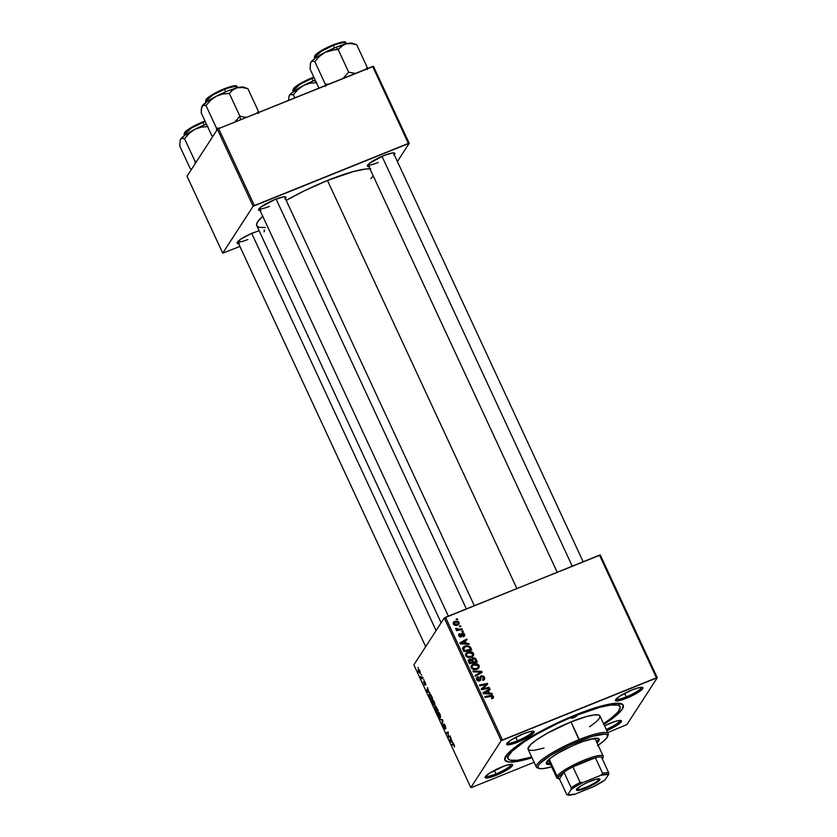 <?xml version="1.0" encoding="UTF-8"?>
<svg xmlns="http://www.w3.org/2000/svg" width="837" height="837" viewBox="0 0 837 837"><rect width="100%" height="100%" fill="white"/><g stroke="black" fill="none" stroke-linecap="round" stroke-linejoin="round"><path stroke-width="1.26" d="M517.412 740.808A13.978 2.511 155.1 0 0 532.594 731.203A13.978 2.511 -24.9 0 1 517.412 740.808L515.78 737.271L517.412 740.808A13.978 2.511 -24.9 0 1 507.253 742.974A13.978 2.511 155.1 0 0 517.412 740.808L517.695 742.157L517.412 740.808M523.031 733.923A15.15 2.72 -24.9 0 1 533.661 731.318A15.15 2.72 -24.9 0 1 517.695 742.157L530.124 735.796L533.891 732.584L533.88 731.423L530.093 731.59L523.031 733.923L510.601 740.295L506.835 743.497L506.573 744.198L507.63 744.867L517.695 742.157A15.15 2.72 -24.9 0 1 506.647 743.863A15.15 2.72 -24.9 0 1 523.031 733.923M626.243 696.886A13.978 2.511 155.1 0 0 641.424 687.292A13.978 2.511 -24.9 0 1 626.243 696.886L624.611 693.36L626.243 696.886A13.978 2.511 -24.9 0 1 616.074 699.062A13.978 2.511 155.1 0 0 626.243 696.886L626.526 698.246L626.243 696.886M631.862 690.012A15.15 2.72 -24.9 0 1 642.492 687.407A15.15 2.72 -24.9 0 1 626.526 698.246L638.955 691.875L642.722 688.673L642.711 687.512L638.924 687.679L631.862 690.012L619.432 696.384L615.666 699.586L615.404 700.287L616.461 700.956L626.526 698.246A15.15 2.72 -24.9 0 1 615.477 699.952A15.15 2.72 -24.9 0 1 631.862 690.012M606.218 729.414A13.978 2.511 155.1 0 0 619.955 720.427A13.978 2.511 -24.9 0 1 606.218 729.414M610.393 723.137A15.15 2.72 -24.9 0 1 621.023 720.542A15.15 2.72 -24.9 0 1 606.794 730.649L617.486 725.009L621.504 721.107L619.171 720.49L615.362 721.368L604.534 725.784A15.15 2.72 -24.9 0 1 610.393 723.137M495.943 773.932A13.978 2.511 155.1 0 0 511.125 764.338A13.978 2.511 -24.9 0 1 495.943 773.932L494.311 770.406L495.943 773.932A13.978 2.511 -24.9 0 1 485.774 776.098A13.978 2.511 155.1 0 0 495.943 773.932L496.226 775.292L495.943 773.932M501.562 767.058A15.15 2.72 -24.9 0 1 512.192 764.453A15.15 2.72 -24.9 0 1 496.226 775.292L508.655 768.921L512.422 765.709L512.411 764.558L510.34 764.401L504.146 766.064L489.132 773.419L485.366 776.631L485.376 777.793L489.164 777.625L496.226 775.292A15.15 2.72 -24.9 0 1 485.178 776.998A15.15 2.72 -24.9 0 1 501.562 767.058M264.126 230.029A15.15 2.72 -24.9 0 1 263.948 231.807M285.04 199.07L285.815 196.998L283.743 196.852L274.965 199.499A15.15 2.72 -24.9 0 1 285.595 196.904A15.15 2.72 -24.9 0 1 285.417 198.683M393.871 155.159L394.645 153.087L392.574 152.941L383.796 155.588A15.15 2.72 -24.9 0 1 394.426 152.993A15.15 2.72 -24.9 0 1 394.248 154.772M618.648 705.403A61.75 11.069 155.1 0 0 618.428 703.226A61.75 11.069 -24.9 0 1 618.606 703.53L620.05 706.648A61.75 11.069 -24.9 0 1 603.55 723.67L610.822 718.523L617.852 712.151L620.248 707.558L619.966 706.48L617.8 705.11L610.728 705.047L599.627 707.359L574.925 715.865L574.653 715.279L574.925 715.865A61.75 11.069 -24.9 0 1 620.06 706.648M575.542 714.913A65.244 11.697 -24.9 0 1 621.336 703.708A65.244 11.697 -24.9 0 1 603.885 724.403L616.461 715.3L622.309 709.138L623.136 705.005L618.878 703.247L609.891 704.022L596.959 707.265L581.192 712.695L558.133 722.498L541.225 730.963L526.295 739.573L511.627 749.994L505.778 756.156L504.952 760.299L509.21 762.047L518.197 761.272L532.018 757.757A65.244 11.697 -24.9 0 1 504.952 757.726A65.244 11.697 -24.9 0 1 575.542 714.913M369.923 168.781A65.244 11.697 155.1 0 0 327.466 180.489A65.244 11.697 155.1 0 0 286.212 200.388L304.291 190.836L327.466 180.489L516.847 588.484L327.466 180.489L353.58 171.501L365.298 169.064L370.801 168.823M265.35 227.538L259.167 227.319L256.875 225.875L256.582 224.745L257.712 221.742L262.755 216.27A65.244 11.697 155.1 0 0 256.792 225.697L441.13 622.822M626.882 724.601L657.265 677.729L600.317 555.036L445.493 617.277L502.441 739.96L656.428 677.834L599.48 555.14L600.317 555.036L657.265 677.729L626.882 724.601L607.683 732.584L626.882 724.601M467.789 651.929L471.712 651.803L473.732 654.283L472.047 656.909L468.05 657.537L465.518 655.162L466.711 652.515L467.789 651.929L465.885 653.352L465.717 655.758L467.82 657.474L471.503 657.171L473.313 655.758L473.491 653.404L472.779 654.503L473.491 653.404C471.995 651.479 470.101 650.987 467.789 651.929L466.973 653.205L467.789 651.929M466.387 643.402L468.783 643.496L469.159 644.312L460.308 643.873L459.879 642.952L466.701 639.008L467.056 639.771L465.184 640.818L466.387 643.402L465.184 640.818L467.056 639.771L466.701 639.008L459.879 642.952L460.308 643.873L469.159 644.312L468.783 643.496L468.281 644.27L468.783 643.496L466.387 643.402L465.895 644.155L466.387 643.402M493.443 696.374L493.349 697.964L491.832 698.717L491.382 697.995L492.658 697.022L492.01 696.154L485.178 697.441L484.822 696.666L492.208 695.348L493.443 696.374L490.576 695.421L484.822 696.666L485.178 697.441L490.733 696.227L492.564 696.666L491.382 697.995L491.832 698.717L493.443 697.838L493.443 696.374L492.616 697.639L493.443 696.374M481.327 675.762L483.995 676.369L484.675 679.184L483.116 680.429L482.677 679.707L483.807 677.876L482.028 676.411L481.17 677.018L480.323 680.512L477.613 680.69L476.64 679.226L476.891 677.499L478.094 676.62L478.523 677.342L477.613 679.205L479.287 680.178L480.156 676.788L481.327 675.762L480.26 676.589L479.287 680.178L477.676 679.341L478.523 677.342L478.094 676.62L476.86 677.551L476.808 679.654L479.685 680.91L481.756 676.484L483.66 677.478L483.66 679.079L482.677 679.707L483.116 680.429L484.571 679.372L484.529 677.175L483.87 678.2L484.529 677.175L481.327 675.762L480.511 677.028L481.327 675.762M472.936 671.075L481.693 671.316L482.143 672.278L475.374 676.327L475.018 675.564L480.825 672.09L473.313 671.891L472.936 671.075L473.313 671.891L480.825 672.09L475.018 675.564L475.374 676.327L482.143 672.278L481.693 671.316L481.045 672.938L481.693 671.316L472.936 671.075M473.407 664.034L477.331 663.908L479.339 666.378L477.665 669.004L473.669 669.631L471.21 667.56L471.221 666.043L472.319 664.609L473.407 664.034L471.503 665.446L471.336 667.853L473.439 669.569L477.121 669.265L478.931 667.853L479.109 665.499L478.387 666.608L479.109 665.499C477.613 663.574 475.709 663.082 473.407 664.034L472.581 665.3L473.407 664.034M456.196 619.035L457.316 618.794L457.672 619.547L456.552 619.809L456.196 619.035L456.552 619.809L457.672 619.547L457.316 618.794L456.678 619.778L457.316 618.794L456.196 619.035M471.723 659.263L472.779 657.892L475.06 658.028L477.362 661.983L469.515 663.689L468.354 661.042L468.594 659.734L470.049 658.939L471.723 659.389L472.779 657.892L471.723 659.389L469.484 659.106L468.301 660.77L469.515 663.689L477.362 661.983L476.012 659.075L475.426 659.974L476.012 659.075L472.779 657.892L471.723 659.389M489.509 693.214L491.905 693.308L492.282 694.124L483.43 693.685L483.001 692.764L489.823 688.83L490.179 689.583L488.306 690.63L489.509 693.214L488.306 690.63L490.179 689.583L489.823 688.83L483.001 692.764L483.43 693.685L492.282 694.124L491.905 693.308L491.403 694.082L491.905 693.308L489.509 693.214L489.017 693.967L489.509 693.214M484.32 688.328L489.122 687.313L489.478 688.077L481.62 689.772L481.244 688.966L486.464 684.394L479.81 685.88L479.455 685.105L487.312 683.4L487.678 684.195L482.478 688.788L484.32 688.328L482.478 688.788L487.678 684.195L487.312 683.4L479.455 685.105L479.81 685.88L486.464 684.394L481.244 688.966L481.62 689.772L489.478 688.077L489.122 687.313L488.484 688.286L489.122 687.313L484.32 688.328L483.66 689.322L484.32 688.328M458.634 634.927L459.67 633.546L458.864 635.921L461.114 636.894L462.599 633.714L463.876 634.383L463.06 635.994L463.499 636.716L464.556 635.953L464.556 634.143L464.001 635.001L464.556 634.143L464.702 635.66L463.499 636.716L463.06 635.994L463.98 634.687L462.694 633.682L461.71 636.465L460.068 636.978L458.686 635.409L459.356 633.714L460.12 634.268L459.461 635.482L460.319 636.246L462.191 632.981L463.604 633.065L464.556 634.143L462.191 632.981L460.643 636.193L459.544 635.691L459.67 633.546L458.864 634.195M470.038 646.635L471.754 649.889L463.897 651.594L462.694 648.57L463.625 646.75L466.837 645.599L470.038 646.635L464.859 646.049L463.028 647.399L462.715 648.811L463.897 651.594L471.754 649.889L470.75 647.733L470.164 648.644L470.75 647.733L470.038 646.635L469.505 647.451L470.038 646.635M454.711 621.305L458.257 621.42L459.063 623.963L456.604 625.333L454.135 624.925L453.131 623.115L454.711 621.305L453.413 622.257L453.309 623.963C454.491 625.459 455.987 625.804 457.797 624.988L458.979 624.099L459.074 622.341L458.467 623.283L459.074 622.341L454.711 621.305L453.884 622.571L454.711 621.305M459.44 626.024L460.559 625.783L460.915 626.536L459.795 626.798L459.44 626.024L459.795 626.798L460.915 626.536L460.559 625.783L459.921 626.777L460.559 625.783L459.44 626.024M459.618 629.173L461.919 628.702L462.275 629.466L456.563 630.711L456.207 629.947L457.389 629.696L455.966 629.309L455.579 628.357L457.4 629.309L459.618 629.173L455.579 628.357L457.389 629.696L456.207 629.947L456.563 630.711L462.275 629.466L461.919 628.702L461.281 629.686L461.919 628.702L459.618 629.173L458.958 630.188L459.618 629.173M461.804 631.129L462.934 630.889L463.279 631.642L462.17 631.904L461.804 631.129L462.17 631.904L463.279 631.642L462.934 630.889L462.286 631.872L462.934 630.889L461.804 631.129M444.248 618.009L413.865 664.881L470.823 787.575L501.196 740.703L444.248 618.009L599.48 555.14L656.428 677.834L657.265 677.729L501.196 740.703L502.441 739.96L445.493 617.277L444.248 618.009L413.865 664.881L470.823 787.575L501.196 740.703L444.248 618.009M431.965 700.067L433.378 700.454L434.727 703.101L434.863 705.309L433.712 705.392L431.798 700.527L433.712 705.392L434.811 705.403L434.277 701.95C433.189 699.973 432.415 699.345 431.965 700.067L432.227 699.837M428.837 691.749L430.019 692.848L427.016 691.686L426.588 690.766L427.561 687.554L428.837 691.749L427.561 687.554L426.588 690.766L427.016 691.686L430.019 692.848L428.837 691.749M454.229 744.92L454.439 747.033L453.696 744.595L451.875 745.254L451.52 744.491L453.508 743.831L454.229 744.92L452.995 743.769L451.52 744.491L451.875 745.254L453.298 744.553L454.031 745.139L454.439 747.033L454.229 744.92M444.196 724.832L445.368 725.836L445.87 728.734L445.315 725.731L443.83 724.099L444.457 724.287L445.87 728.734L444.468 724.873L444.876 728.964L443.076 726.108L443.055 724.654L444.573 728.138L443.83 724.099L444.939 728.044L443.767 727.227L443.055 724.654L443.589 727.468L444.918 728.912L444.165 725.219L444.698 724.601M439.645 718.889L442.553 719.851L443.003 720.814L442.082 724.151L442.522 720.531L439.645 718.889L442.522 720.531L442.082 724.151L443.003 720.814L442.553 719.851L439.645 718.889M437.584 712.161L438.818 712.36L440.241 714.913L440.524 717.299L439.331 717.487L437.416 712.632L439.331 717.487L440.429 717.508L439.896 714.045C438.808 712.067 438.033 711.44 437.584 712.161L437.835 711.931M417.883 667.466L418.521 668.083L417.883 667.466M435.449 706.208L438.222 710.519L436.213 711.513L434.675 707.631L434.895 706.983L435.585 707.558L435.449 706.208L434.905 708.604L436.213 711.513L438.222 710.519L435.564 706.104M451.959 741.561L453.141 742.67L450.139 741.498L449.71 740.578L450.683 737.366L451.959 741.561L450.683 737.366L449.71 740.578L450.139 741.498L453.141 742.67L451.959 741.561M448.737 736.424L449.982 735.849L450.337 736.612L448.318 737.585L448.203 732.825L446.519 733.693L446.152 732.919L448.161 731.936L448.287 736.706L448.161 731.936L446.152 732.919L446.519 733.693L448.203 732.825L448.318 737.585L450.337 736.612L449.982 735.849L448.737 736.424M425.342 682.699L425.907 684.823L424.61 682.082L424.914 685.126L423.522 681.841L424.621 684.352L424.181 681.423L425.186 682.375L424.213 681.381L424.715 684.331L423.574 681.716L425.081 685.053L424.568 682.113L425.803 685.074L425.342 682.699M431.034 695.16L432.614 698.424L430.605 699.408L428.994 694.731L429.674 693.894L431.034 695.16L429.172 694.155L430.605 699.408L432.614 698.424L431.034 695.16M418.113 669.527L419.724 670.615L420.153 673.471L418.406 671.755L418.113 669.527L418.5 671.965L420.279 673.325L419.86 670.887L418.343 669.328M421.137 674.465L421.775 675.082L421.137 674.465M422.183 677.499L423.135 678.001L421.67 678.723L420.613 676.38L421.722 677.562L422.779 677.259L420.812 676.945L421.67 678.723L423.135 678.001L422.183 677.499L422.779 677.259M423.501 679.571L424.139 680.178L423.501 679.571M471.66 787.471L534.111 762.266L471.66 787.471M397.387 161.531L409.199 143.305L373.48 66.364L218.656 128.605L254.375 205.546L408.362 143.409L372.643 66.468L373.48 66.364L409.199 143.305L397.387 161.531M222.747 253.151L253.13 206.279L217.411 129.337L187.038 176.209L222.747 253.151L253.13 206.279L409.199 143.305L408.362 143.409L372.643 66.468L218.656 128.605L254.375 205.546L253.13 206.279L217.411 129.337L218.656 128.605L217.411 129.337L187.038 176.209L222.747 253.151L239.916 246.455L222.747 253.151M368.876 166.542A15.15 2.72 -24.9 0 1 367.401 165.527A15.15 2.72 -24.9 0 1 383.796 155.588L369.651 163.173L367.338 165.862L369.672 166.479M260.045 210.453A15.15 2.72 -24.9 0 1 258.57 209.438A15.15 2.72 -24.9 0 1 274.965 199.499L260.82 207.084L258.507 209.773L260.841 210.39M259.093 230.667L250.797 233.774L241.056 238.995L237.038 242.908L239.372 243.515M370.875 178.637L373.281 176.032M247.878 239.508A13.978 2.511 -24.9 0 1 237.708 241.684A13.978 2.511 155.1 0 0 247.878 239.508M378.178 162.472A13.978 2.511 -24.9 0 1 368.008 164.638A13.978 2.511 155.1 0 0 378.178 162.472M269.347 206.383A13.978 2.511 -24.9 0 1 259.177 208.549A13.978 2.511 155.1 0 0 269.347 206.383M508.028 758.646A61.75 11.069 -24.9 0 1 574.925 715.865L558.446 723.042L537.469 733.787L524.234 741.823L512.077 751.197L508.101 756.439L508.111 758.814L510.277 760.184L517.36 760.258L531.683 757.035A61.75 11.069 -24.9 0 1 508.028 758.646L506.584 755.529A61.75 11.069 -24.9 0 1 506.458 755.194A61.75 11.069 155.1 0 0 507.986 756.774M238.576 243.588A15.15 2.72 -24.9 0 1 237.101 242.573A15.15 2.72 -24.9 0 1 253.485 232.634M435.125 707.84L435.491 709.337L435.125 707.84L435.878 707.809L436.391 708.991L436.726 710.32L436.098 710.634L437.929 709.891L436.098 710.634L435.491 709.337L436.098 710.634L437.908 709.839L436.726 710.32L435.522 707.956M435.585 707.558L434.769 707.098M435.826 706.941L437.877 709.776L436.956 710.205L435.795 706.962L435.292 707.778M435.815 707.6L436.956 710.205L437.897 709.828L436.956 710.205L437.636 709.87L435.847 706.92L436.37 706.7M439.331 717.487L440.586 716.985L439.331 717.487L440.429 717.508M440.084 716.734L439.163 716.723L439.927 716.911L440.189 715.834L438.86 712.998L437.918 712.936L439.697 714.254L440.084 716.734L440.597 716.535L439.163 716.723L438.295 715.426L437.918 712.936L438.891 712.444M442.365 723.126L441.727 723.388L442.365 723.126M442.93 721.096L442.26 721.358L442.93 721.096M442.658 720.071L441.936 720.364L442.658 720.071M440.963 719.328L440.021 719.705L440.963 719.328M454.637 746.081L454.062 746.311L454.637 746.081M453.298 744.553L454.031 745.139M453.351 743.748L451.52 744.491L453.351 743.748M450.986 741.163L450.139 741.498L450.986 741.163M450.348 740.316L449.71 740.578L450.348 740.316M451.593 741.404L450.128 740.902L450.641 739.333L451.844 741.3L450.641 739.333L450.128 740.902L451.593 741.404M448.234 732.082L446.152 732.919L448.234 732.082M450.055 736.005L448.287 736.706L450.055 736.005M424.568 682.113L425.196 682.866M424.715 684.331L424.202 683.756M424.851 681.789L424.192 682.05L424.851 681.789M427.864 691.352L427.016 691.686L427.864 691.352M427.226 690.504L426.588 690.766L427.226 690.504M428.471 691.592L427.006 691.09L427.519 689.521L428.722 691.488L427.519 689.521L427.006 691.09L428.471 691.592M429.517 694.93C429.915 694.229 430.605 694.856 431.568 696.802L429.967 694.7L429.35 696.635L429.967 697.43L429.517 694.93L430.5 694.417M429.768 693.915L429.172 694.155L429.768 693.915M432.018 697.776L430.48 698.529L432.31 697.786L430.48 698.529L429.967 697.43L430.48 698.529L432.258 697.681L431.808 696.708L432.018 697.776M433.712 705.392L434.968 704.88L433.712 705.392L434.811 705.403M434.466 704.639L433.545 704.618L434.309 704.817L434.57 703.739L434.319 702.055L433.001 700.726L432.3 700.841L434.079 702.149L434.466 704.639L434.978 704.43L433.545 704.618L432.677 703.331L432.3 700.841L433.273 700.349M419.912 672.592L419.912 671.002L418.563 670.175L418.646 671.797L418.469 670.28L420.362 672.414L418.5 671.965L419.724 672.76M422.821 677.342L421.314 677.96L422.821 677.332M468.521 659.838L468.301 660.77M468.291 660.55L469.484 659.106L468.668 660.372L469.39 660.184M472.779 657.892L471.953 659.158L472.602 658.991M472.863 658.97L471.733 659.263M469.819 660.184L468.176 660.634M469.871 659.849L468.887 662.339L469.473 661.429L470.08 662.726L469.484 663.636L470.08 662.726L472.518 662.193L471.367 660.069L470.164 659.755L471.953 660.968L472.518 662.193L471.89 663.176L472.518 662.193L470.08 662.726L469.871 659.849L468.647 661.366M470.258 661.125L469.044 661.115M476.096 661.418L473.439 661.994L472.8 662.977L473.439 661.994L472.696 660.393L472.11 661.303L473.104 658.656L475.05 659.274L476.096 661.418L475.458 662.402L476.096 661.418L474.61 658.813L472.581 659.022L473.439 661.994L476.096 661.418M471.67 660.445L473.104 658.656M478.345 666.901L478.429 668.449M471.189 666.126L473.072 665.122M478.408 668.533L478.293 666.765M473.334 665.049L471.032 666.283M477.299 668.711L476.379 669.579M476.808 668.501L473.721 668.753L473.229 669.506L473.721 668.753L472.194 667.539L471.639 668.386L472.34 665.823L473.679 664.819L478.23 665.792L478.073 667.528L476.086 669.6L478.304 667.058L477.362 664.871L474.882 664.494L472.319 665.854L472.11 667.33L473.25 668.564L476.808 668.501M472.34 665.823L471.262 667.685M476.556 669.464L478.073 667.528M475.301 676.16L479.036 673.115L478.209 674.381L479.999 673.356L480.825 672.09L479.999 673.356L475.301 676.16M482.949 680.167L483.66 679.079L482.949 680.167M482.897 680.261L483.66 679.079M482.834 680.345L482.834 678.744M480.574 680.209L480.877 679.414M476.577 678.242L478.094 676.62L477.488 678.252L476.358 678.43M476.87 679.215L478.356 677.405M477.121 680.188L477.676 679.341L477.121 680.188M478.701 681.088L479.287 680.178L478.701 681.088M479.81 679.634L479.287 680.178M478.921 681.077L479.141 679.288M480.03 677.279L481.265 676.851M481.442 676.851L479.883 677.374M476.692 680.042L476.745 679.466M491.654 698.424L492.051 697.807L491.654 698.424M492.564 696.666L492.051 697.807M489.938 696.405L490.576 695.421L489.938 696.405M483.294 693.381L489.007 690.096L489.823 688.83L489.059 690.211L483.294 693.381M487.72 691.54L488.306 690.63L487.72 691.54M488.463 693.141L485.837 693.005L485.334 693.779L485.837 693.005L484.068 693.005L483.619 693.695L487.5 691.08L488.463 693.141L487.961 693.915L488.463 693.141L487.5 691.08L484.068 693.005L488.463 693.141M481.411 689.332L486.464 684.394L481.411 689.332M486.245 684.718L487.312 683.4L486.695 685.105L486.245 684.718M481.882 689.709L482.478 688.788L481.882 689.709M463.876 634.383L463.06 635.994M461.114 636.894L461.783 636.371M459.67 633.546L459.168 635.314L458.54 634.98M459.544 635.691L460.12 634.268M460.12 636.988L460.643 636.193L460.12 636.988M460.329 637.02L461.041 635.942L460.329 637.02M461.218 635.126L461.041 635.942M460.591 635.021L461.407 633.755M462.191 632.981L461.375 634.247L462.16 634.143M463.782 635.534L463.97 636.497M461.239 634.31L462.442 634.195M463.74 635.419L463.97 636.559M460.172 643.569L465.885 640.284L466.701 639.008L465.937 640.399L460.172 643.569M464.598 641.728L465.184 640.818L464.598 641.728M465.341 643.329L462.715 643.193L462.212 643.967L462.715 643.193L460.946 643.193L460.496 643.883L464.378 641.268L465.341 643.329L464.838 644.103L465.341 643.329L464.378 641.268L460.946 643.193L465.341 643.329M462.746 648.068L464.859 646.049L464.525 647.137M464.671 647.095L462.453 648.34M463.625 648.529L463.363 650.443L463.949 649.533L464.462 650.631L463.865 651.542L464.462 650.631L470.478 649.324L469.086 647.001L466.941 646.426L464.347 647.252L462.955 649.564L465.163 646.823C467.287 645.913 468.908 646.415 470.028 648.351L470.478 649.324L469.839 650.307L470.478 649.324L464.462 650.631L463.844 647.754L463.091 648.937M472.79 656.438L472.738 654.806L472.821 656.344M465.571 654.032L467.464 653.027M467.716 652.954L465.424 654.178M471.786 656.428L470.76 657.484M471.189 656.396L468.103 656.647L467.611 657.401L468.103 656.647L466.575 655.434L466.031 656.281L466.722 653.728L468.061 652.724L472.612 653.687L472.466 655.423L470.478 657.505L472.685 654.963L471.744 652.776L469.264 652.4L466.701 653.76L466.491 655.225L467.632 656.47L471.189 656.396M470.949 657.369L472.466 655.423M458.278 623.649L458.132 622.236L455.924 621.818L454.135 622.676L453.56 624.381L453.989 623.722L455.098 624.528L457.368 624.266L453.989 623.722L455.056 622.058L458.414 622.602L456.688 625.312L458.278 623.649L458.425 624.653M453.152 622.958L454.47 622.372M458.446 624.423L458.257 623.607M455.056 622.247L453.141 622.969M453.989 623.722L454.083 622.759L453.256 624.025M458.414 622.602L457.504 624.852M456.552 625.532L457.588 623.868M456.761 630.669L457.389 629.696L456.761 630.669M455.924 629.288L456.552 628.325L455.924 629.288M456.144 629.414L456.563 628.775L456.144 629.414M437.918 712.936L439.163 716.723M432.3 700.841L433.545 704.618M573.69 717.769L573.272 716.849L573.69 717.769L571.755 718.282L572.33 717.403L576.85 715.75L571.556 718.198L574.716 716.179L576.808 715.928L573.69 717.769M598.256 739.835L596.54 741.781A29.128 5.221 155.1 0 0 598.748 738.652M550.526 764.411A29.128 5.221 -24.9 0 1 546.31 763.626A29.128 5.221 -24.9 0 1 577.865 743.444A29.128 5.221 -24.9 0 1 599.156 739.102A29.128 5.221 -24.9 0 1 597.022 742.827L599.24 739.531L598.727 738.642L594.751 738.349L582.834 741.551L572.686 745.652L557.965 753.185L550.662 758.029L546.216 763.208L548.256 764.495L550.704 764.39M544.06 748.058L534.09 750.36L529.559 750.318L527.99 748.749L530.71 744.553L536.13 740.159L547 733.379L571.022 721.881L579.225 739.552A39.611 7.104 155.1 0 0 537.459 767.895L538.965 768.418A38.45 6.895 -24.9 0 1 579.507 740.912L571.022 721.881A39.611 7.104 155.1 0 0 528.105 749.335L536.318 767.006A39.611 7.104 -24.9 0 1 579.225 739.552A39.611 7.104 -24.9 0 1 608.185 733.641A39.611 7.104 -24.9 0 1 607.725 735.901M597.513 745.652L603.623 741.143L607.066 737.512L607.557 735.074L605.046 734.039L592.125 736.403L569.244 745.39L550.484 755.445L539.227 764.129L537.731 766.995L539.258 768.512L543.663 768.554L551.646 766.818A38.45 6.895 -24.9 0 1 538.965 768.418M538.327 768.104A39.611 7.104 -24.9 0 1 536.318 767.006M592.01 738.82A25.633 4.593 -24.9 0 1 595.494 739.531M558.394 778.504A25.633 4.593 -24.9 0 1 556.72 777.751L548.999 761.115A25.633 4.593 -24.9 0 1 550.704 757.998L549.354 759.557L557.076 776.192L558.603 776.82A24.472 4.384 -24.9 0 1 563.939 772.132A24.472 4.384 -24.9 0 1 572.895 766.838A24.472 4.384 -24.9 0 1 595.4 757.757A24.472 4.384 -24.9 0 1 601.395 757.014A24.472 4.384 -24.9 0 1 602.609 758.594A24.472 4.384 -24.9 0 1 602.358 759.086M608.185 733.641L599.972 715.97A39.611 7.104 155.1 0 0 571.022 721.881L586.873 716.42L593.988 714.944L598.528 714.986L599.92 715.865L599.418 718.376L595.871 722.122L589.572 726.767M607.547 736.591L608.122 735.095A39.611 7.104 155.1 0 0 579.225 739.552L579.507 740.912A38.45 6.895 -24.9 0 1 607.547 736.591A38.45 6.895 -24.9 0 1 598.141 745.233M550.045 763.365A29.128 5.221 155.1 0 1 546.226 763.041L550.223 763.344M591.623 738.872L595.128 739.123L595.578 739.908M549.375 761.524L549.354 759.557L557.076 776.192A25.633 4.593 -24.9 0 1 581.276 761.335A25.633 4.593 -24.9 0 1 603.215 756.167A25.633 4.593 -24.9 0 1 602.86 757.726M184.391 133.355L186.954 130.373L191.16 127.59L202.648 121.951L205.243 121.553A17.472 3.128 155.1 0 0 203.035 122.411L204.207 124.943L203.035 122.411A17.472 3.128 155.1 0 0 184.098 134.516L191.453 128.04L203.035 122.411L202.648 121.951L191.903 127.151L184.391 133.386M180.143 140.334L179.767 146.067L190.281 168.697L179.767 146.067L180.143 140.334L181.388 138.419L184.538 138.701L189.099 133.449L194.697 129.4L201.11 127.182L207.869 126.575L201.11 127.182L194.697 129.4L183.826 136.065L180.29 139.905M212.598 136.766L212.117 135.73L212.598 136.766M196.695 161.311L195.052 161.342L184.538 138.701L195.052 161.342L195.084 163.801L195.052 161.342L196.695 161.311M191.453 169.126L190.281 168.697M180.656 139.151L182.299 138.157L184.538 138.701L189.099 133.449L194.697 129.4A23.446 4.206 155.1 0 1 206.404 124.054L194.697 129.4A23.446 4.206 155.1 0 0 180.656 139.151A23.446 4.206 155.1 0 0 180.353 139.706A23.446 4.206 155.1 0 0 180.332 139.769M184.558 135.51L184.098 134.516L184.82 132.256C188.011 129.055 193.954 125.623 202.648 121.951L205.002 121.041L202.617 121.982M436.087 630.596L251.707 233.377L436.087 630.596M466.345 608.865L276.116 199.049L466.345 608.865M235.291 121.344L237.677 118.833L235.291 121.344M239.842 116.081L237.677 118.833L239.842 116.081L229.338 93.441L232.738 89.967L237.112 87.822L242.291 87.498L247.888 88.68L245.649 88.126L247.888 88.68L258.403 111.311L247.888 88.68L242.291 87.498L237.112 87.822L227.193 91.191L216.176 96.276L222.579 94.058L229.338 93.441L239.842 116.081L240.596 119.754L239.842 116.081L242.667 116.824L239.842 116.081M236.222 86.169L224.117 88.827L224.504 89.287L232.027 86.734L237.279 86.671A17.472 3.128 155.1 0 0 224.504 89.287L225.676 91.819L224.504 89.287A17.472 3.128 155.1 0 0 205.567 101.392L212.922 94.916L224.504 89.287L224.117 88.827L213.372 94.026L205.86 100.262M201.612 107.209L201.246 112.932L211.751 135.573L201.246 112.932L201.319 108.81L202.857 105.295L206.017 105.577L210.568 100.314L216.176 96.276L207.001 101.695L201.769 106.78M258.434 113.497L258.403 111.311L256.75 113.236L258.403 111.311L258.434 113.497M246.58 117.337L242.667 116.824L246.58 117.337M219.995 128.061L216.521 128.218L206.017 105.577L216.521 128.218L216.553 130.666L216.521 128.218L219.995 128.061M212.922 136.002L211.751 135.573M244.373 87.801L242.196 86.985L237.112 87.822A23.446 4.206 155.1 0 0 216.176 96.276L222.579 94.058L229.338 93.441L232.738 89.967L237.112 87.822A23.446 4.206 155.1 0 1 243.661 87.163L247.187 88.398M205.86 100.231L210.317 95.899L221.114 90.114M226.953 87.759L233.816 85.908M235.239 85.845L236.107 86.075M202.125 106.017L203.778 105.033L206.017 105.577L210.568 100.314L216.176 96.276A23.446 4.206 155.1 0 0 202.125 106.017A23.446 4.206 155.1 0 0 201.832 106.581A23.446 4.206 155.1 0 0 201.811 106.634M288.974 96.422L288.566 100.398L288.974 96.422L290.219 94.508L293.368 94.79L294.802 97.877L293.368 94.79L297.93 89.538L303.528 85.489A23.446 4.206 155.1 0 1 314.555 80.415L315.235 80.143A23.446 4.206 155.1 0 0 314.555 80.415L316.124 82.057L314.555 80.415L303.528 85.489L309.941 83.271L316.7 82.664L309.941 83.271L303.528 85.489L291.266 93.294L289.487 95.23L291.13 94.246L293.368 94.79L297.93 89.538L303.528 85.489A23.446 4.206 155.1 0 0 289.487 95.23L289.121 95.993M311.866 78.5L314.074 77.642A17.472 3.128 155.1 0 0 311.866 78.5L313.038 81.032L311.866 78.5A17.472 3.128 155.1 0 0 292.929 90.605L300.284 84.129L311.866 78.5L311.479 78.04L311.866 78.5M313.844 77.14L311.51 78.04M293.222 89.444L297.679 85.123L311.448 78.061L300.734 83.24L293.222 89.475M289.487 95.23A23.446 4.206 155.1 0 0 289.183 95.795A23.446 4.206 155.1 0 0 289.163 95.857M382.007 156.341L572.236 566.136L382.007 156.341M343.62 44.779L345.943 43.911A23.446 4.206 155.1 0 0 336.024 47.28L338.169 49.529L341.569 46.056L345.943 43.911L351.121 43.587L356.719 44.769L367.234 67.399L365.581 69.325L367.234 67.399L356.719 44.769L351.121 43.587L345.943 43.911L336.024 47.28L325.007 52.365L331.41 50.147L338.169 49.529L343.62 44.779M333.335 45.365L340.858 42.823L346.11 42.76A17.472 3.128 155.1 0 0 333.335 45.365L334.507 47.908L333.335 45.365A17.472 3.128 155.1 0 0 314.398 57.481L321.753 51.005L333.335 45.365L332.948 44.916L333.335 45.365M345.053 42.258L332.948 44.916L322.203 50.115L314.691 56.351L319.148 51.988L332.917 44.936M355.411 73.426L348.673 72.17L338.169 49.529L348.673 72.17L343.003 78.427L348.673 72.17L355.411 73.426M328.826 84.15L325.352 84.296L314.838 61.666L319.399 56.403L325.007 52.365L315.821 57.784L310.956 62.105L312.609 61.111L314.838 61.666L325.352 84.296L325.384 86.473L325.352 84.296L328.826 84.15M310.443 63.298L310.077 69.021L318.949 88.136L310.077 69.021L310.59 62.869M367.265 69.576L367.234 67.399L367.265 69.576M353.193 43.848L351.027 43.074L345.943 43.911A23.446 4.206 155.1 0 1 352.492 43.252L356.018 44.476M335.783 43.848L342.647 41.996M344.059 41.934L344.938 42.164M310.956 62.105L312.609 61.111L314.838 61.666L319.399 56.403L325.007 52.365A23.446 4.206 155.1 0 0 310.956 62.105A23.446 4.206 155.1 0 0 310.663 62.67A23.446 4.206 155.1 0 0 310.642 62.723M334.779 49.676L338.169 49.529L336.024 47.28A23.446 4.206 155.1 0 0 325.007 52.365L334.779 49.676M576.766 789.103A12.231 2.197 155.1 0 0 587.093 786.77A12.231 2.197 155.1 0 0 598.811 779.603L599.721 779.979A12.932 2.323 -24.9 0 1 586.444 787.931A12.932 2.323 -24.9 0 1 576.463 789.605A12.932 2.323 -24.9 0 1 576.62 789.301L581.621 785.441L588.16 782.093L596.488 779.121L599.941 779.383L596.509 782.71L588.191 787.178L578.398 790.421L576.63 790.285L576.62 789.301A12.932 2.323 -24.9 0 1 587.752 782.281A12.932 2.323 -24.9 0 1 599.533 778.902A12.932 2.323 -24.9 0 1 599.721 779.979L598.811 779.603A12.231 2.197 -24.9 0 1 587.26 786.696A12.231 2.197 -24.9 0 1 576.787 789.165A12.231 2.197 -24.9 0 1 576.766 789.103M598.445 778.808L598.811 779.603L598.445 778.808M602.609 758.594L603.184 757.108A25.633 4.593 155.1 0 0 583.399 760.435A25.633 4.593 155.1 0 0 557.076 776.192A25.633 4.593 155.1 0 0 557.463 778.337L558.97 778.86A24.472 4.384 -24.9 0 1 558.603 776.82L558.248 778.274L559.503 778.985L563.939 772.132L558.603 776.82L557.076 776.192A25.633 4.593 -24.9 0 0 556.72 777.751M602.305 759.18L602.661 757.726L601.395 757.014A24.472 4.384 155.1 0 0 595.4 757.757L584.76 761.346L572.895 766.838L595.4 757.757L602.64 773.357L600.935 775.271L582.803 782.595L580.135 782.438L572.895 766.838L595.4 757.757L602.64 773.357A24.472 4.384 -24.9 0 1 608.635 772.614L601.395 757.014L608.635 772.614A24.472 4.384 155.1 0 0 602.64 773.357L600.935 775.271L582.803 782.595L576.358 786.089L571.232 789.427L567.653 794.951L566.743 794.575L559.503 778.985A24.472 4.384 -24.9 0 1 558.97 778.86M605.109 779.843L608.687 774.319L608.635 772.614L608.687 774.319L600.935 775.271A23.3 4.175 -24.9 0 1 608.687 774.319L605.109 779.843A23.3 4.175 -24.9 0 1 593.548 786.675L605.109 779.843M559.503 778.985L563.939 772.132L571.179 787.732L571.232 789.427L567.653 794.951L575.406 793.999L593.548 786.675L575.406 793.999A23.3 4.175 -24.9 0 1 567.716 794.972A23.3 4.175 -24.9 0 1 567.653 794.951L566.743 794.575L559.503 778.985M572.895 766.838A24.472 4.384 155.1 0 0 563.939 772.132L571.179 787.732A24.472 4.384 -24.9 0 1 580.135 782.438L572.895 766.838M598.947 778.808A12.231 2.197 -24.9 0 1 598.978 778.86A12.231 2.197 -24.9 0 1 598.811 779.603A12.231 2.197 155.1 0 0 598.947 778.808M567.653 794.951L566.743 794.575M580.135 782.438A24.472 4.384 155.1 0 0 571.179 787.732L571.232 789.427A23.3 4.175 -24.9 0 1 582.803 782.595L580.135 782.438M435.198 707.778L435.795 707.537M439.843 716.964L440.597 716.66M434.225 704.869L434.978 704.555M419.735 672.76L420.373 672.498M418.636 670.134L419.264 669.882M479.716 679.843L478.9 681.109M492.543 697.441L491.717 698.707M463.855 635.429L463.028 636.695M462.254 633.996L461.428 635.262M459.565 634.708L458.739 635.974M461.072 635.89L460.256 637.156M466.722 653.728L465.906 654.994M190.982 168.99L191.579 169.189M237.698 241.694L425.677 646.656M448.35 616.116L259.167 208.559M474.317 605.643L284.538 196.789M206.028 102.386L205.567 101.392L206.289 99.132C209.48 95.931 215.423 92.489 224.117 88.827C239.183 83.281 236.264 86.818 237.279 86.671L237.739 87.665M212.452 135.856L213.058 136.065M313.833 77.13L311.479 78.04C302.785 81.712 296.842 85.144 293.651 88.345L292.929 90.605L293.389 91.599M393.369 152.878L583.148 561.732M367.998 164.648L557.18 572.205M346.57 43.754L346.11 42.76C345.168 42.886 347.92 39.391 332.948 44.916C324.254 48.577 318.311 52.02 315.12 55.221L314.398 57.481L314.858 58.475M576.808 788.716L576.463 789.605M594.94 738.328L603.215 756.167"/></g></svg>
